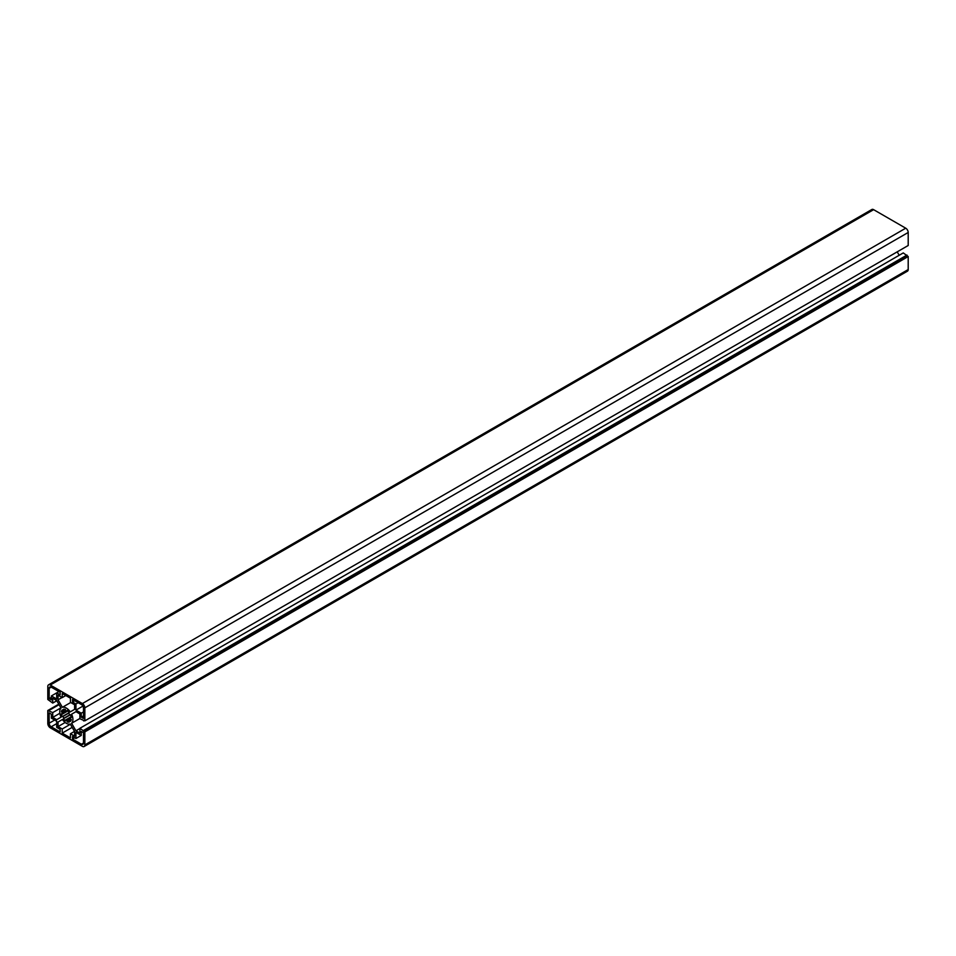 <?xml version="1.0" encoding="UTF-8"?>
<svg xmlns="http://www.w3.org/2000/svg" width="956" height="956" viewBox="0 0 956 956"><rect width="100%" height="100%" fill="white"/><g stroke="black" fill="none" stroke-linecap="round" stroke-linejoin="round"><path stroke-width="1.43" d="M72.501 739.072L72.501 736.502L75.954 738.498L75.954 732.368L81.272 735.427L81.272 731.436L83.495 732.714L83.495 743.039A2.916 1.685 60 0 1 82.885 744.365A2.916 1.685 60 0 1 81.439 744.222L72.501 739.072L74.723 737.781M81.272 735.427L75.954 738.498M72.501 701.991L72.501 699.422L81.439 704.584A2.916 1.685 60 0 1 83.495 708.145L83.495 718.458L81.272 717.179L81.272 713.188L75.954 710.117L75.954 703.986L72.501 701.991L74.723 700.7M75.954 703.986L78.177 702.696M75.954 710.117L82.885 706.114M81.272 713.188L83.495 711.897M81.272 717.179L83.495 715.889M60.144 692.287L60.144 694.857L56.691 692.861L56.691 698.991L51.385 695.932L51.385 699.923L49.162 698.633L49.162 688.32A2.916 1.685 60 0 1 49.76 686.994A2.916 1.685 60 0 1 51.218 687.137L60.144 692.287M58.913 691.582L51.385 695.932M51.385 697.354L49.162 698.633M60.144 729.368L60.144 731.938L51.218 726.775A2.916 1.685 60 0 1 49.162 723.214L49.162 712.901L51.385 714.18L51.385 718.171L56.691 721.242L56.691 727.373L60.144 729.368M74.604 709.352L70.266 711.862A9.321 5.378 -120 0 0 62.391 707.309L58.053 699.804L58.053 695.215L62.212 697.617L62.212 693.482L70.445 698.227L70.445 702.373L74.604 704.763L74.604 709.352M70.696 702.517L62.391 707.309M62.02 697.51L58.053 699.804M65.785 695.55L62.212 697.617M58.053 722.007L62.391 719.498L58.053 722.007L58.053 726.584L62.212 728.986L62.212 733.121L70.445 737.877L70.445 733.742L74.604 736.144L74.604 731.555L70.266 724.051A9.321 5.378 -120 0 1 62.391 719.498M74.508 731.4L70.445 733.742M72.178 727.361L62.212 733.121M70.386 724.266L62.212 728.986M65.151 722.485L58.053 726.584M68.724 721.015L67.195 721.888L67.04 720.776A5.82 3.358 60 0 1 65.606 719.952L65.45 720.884A7.098 4.099 60 0 1 63.443 718.769L63.968 718.207A5.82 3.358 60 0 1 62.953 716.462L62.212 716.63A7.098 4.099 60 0 1 61.375 713.833L62.271 714.168A5.82 3.358 60 0 1 62.271 712.507L61.375 711.814A7.098 4.099 60 0 1 62.212 709.973L62.953 711.001A5.82 3.358 60 0 1 63.419 710.631A5.82 3.358 60 0 1 63.968 710.416L63.443 709.268A7.098 4.099 60 0 1 65.45 709.46L65.606 710.583L62.271 712.507M62.271 714.168L67.792 710.977L67.04 711.407L67.195 710.475A7.098 4.099 60 0 1 69.202 712.59L68.689 713.152A5.82 3.358 60 0 1 69.692 714.897L70.445 714.73A7.098 4.099 60 0 1 71.27 717.526L70.386 717.191A5.82 3.358 60 0 1 70.386 718.84L67.04 720.776M71.126 716.761L65.606 719.952M70.445 714.73L63.443 718.769M69.692 714.897L63.968 718.207M68.689 713.152L62.953 716.462M69.202 712.59L62.212 716.63M62.905 710.941L61.375 711.814M63.968 710.416L62.953 711.001M65.606 710.583A5.82 3.358 60 0 1 67.04 711.407M70.386 718.84L71.27 719.545A7.098 4.099 60 0 1 70.445 721.386L69.692 720.346L68.689 720.932L69.202 722.091A7.098 4.099 60 0 1 67.195 721.888M71.198 719.486L69.692 720.346A5.82 3.358 60 0 1 69.238 720.716A5.82 3.358 60 0 1 68.689 720.932M75.942 730.778L79.91 733.073L79.91 728.281L84.845 731.89L84.845 744.915A3.489 2.02 60 0 1 84.128 746.517A3.489 2.02 60 0 1 82.383 746.337L50.274 727.803A3.489 2.02 60 0 1 47.8 723.525L47.8 710.499L52.735 712.59L52.735 717.394L56.715 719.677L61.053 717.179A9.321 5.378 60 0 1 61.053 708.085L56.715 700.569L52.735 698.274L52.735 703.078L47.8 699.469L47.8 686.444A3.489 2.02 60 0 1 48.529 684.843A3.489 2.02 60 0 1 50.274 685.022L82.383 703.556A3.489 2.02 60 0 1 84.845 707.834L84.845 720.86L79.91 718.769L79.91 713.965L75.942 711.67L71.604 714.18A9.321 5.378 60 0 1 71.604 723.274L75.942 730.778L79.91 728.496M84.128 746.517L907.471 271.157A3.489 2.02 -120 0 0 908.2 269.556L908.2 256.531L903.265 252.922L79.91 728.281M906.969 255.061L83.614 730.42M906.969 255.814L83.614 731.173M908.2 256.531L84.845 731.89M58.782 704.154L47.8 710.499M59.069 704.656L49.031 710.451M60.921 707.87L52.735 712.59M59.846 713.284L52.735 717.394M56.81 700.736L52.735 703.078M84.845 720.86L908.2 245.501L908.2 232.475A3.489 2.02 -120 0 0 905.726 228.197L873.617 209.663A3.489 2.02 -120 0 0 871.872 209.484L48.529 684.843M84.271 720.525L83.614 720.908M75.942 711.67L71.604 714.18M79.91 718.482L71.604 723.274M899.19 255.264L897.218 251.846M83.495 743.039L81.439 744.222M51.218 687.137L49.162 688.32M49.162 723.214L54.635 720.047M51.218 726.775L56.691 723.62M908.2 269.556L84.845 744.915M873.617 209.663L50.274 685.022M905.726 228.197L82.383 703.556M908.2 232.475L84.845 707.834"/></g></svg>
